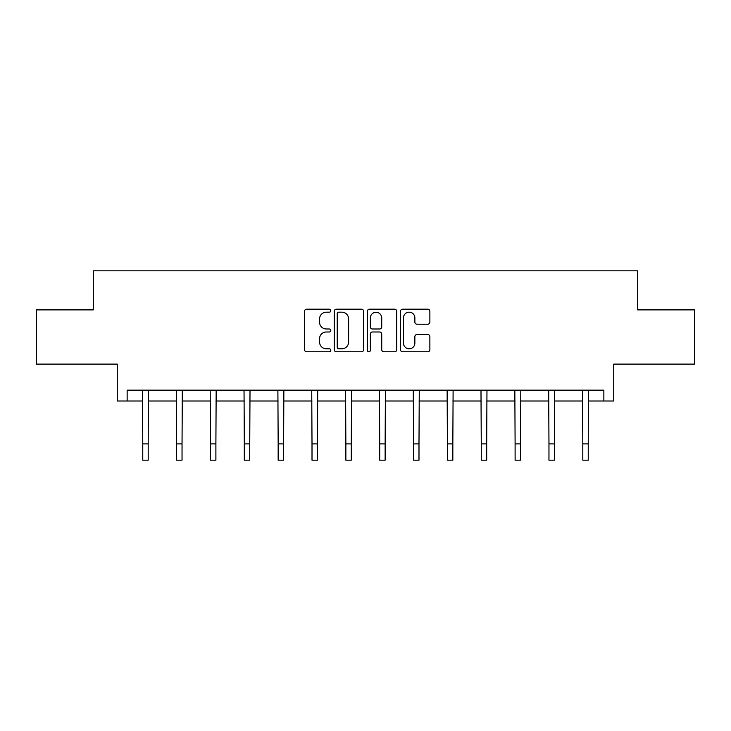 <?xml version="1.0" encoding="UTF-8"?>
<svg xmlns="http://www.w3.org/2000/svg" width="731" height="731" viewBox="0 0 731 731"><rect width="100%" height="100%" fill="white"/><g stroke="black" fill="none" stroke-linecap="round" stroke-linejoin="round"><path stroke-width="1.1" d="M330.787 310.684A1.489 1.489 0 0 0 329.288 309.195L306.664 309.195A2.129 2.129 0 0 0 304.535 311.324L304.535 349.656A2.129 2.129 0 0 0 306.664 351.785L329.288 351.785A1.489 1.489 0 0 0 330.787 350.295A1.489 1.489 0 0 0 329.288 348.806L326.364 348.806A6.817 6.817 0 0 1 319.548 341.989L319.548 338.8A6.817 6.817 0 0 1 326.364 331.984L329.288 331.984A1.489 1.489 0 0 0 330.787 330.485A1.489 1.489 0 0 0 329.288 328.996L326.364 328.996A6.817 6.817 0 0 1 319.548 322.179L319.548 318.99A6.817 6.817 0 0 1 326.364 312.174L329.288 312.174A1.489 1.489 0 0 0 330.787 310.684M127.139 401.008L127.139 390.162L603.861 390.162L603.861 401.008L613.729 401.008L613.729 364.12L694.45 364.12L694.45 309.88L637.706 309.88L637.706 270.817L93.294 270.817L93.294 309.88L36.55 309.88L36.55 364.12L117.271 364.12L117.271 401.008L142.764 401.008M427.745 324.208A2.129 2.129 0 0 0 429.874 322.079L429.874 311.324A2.129 2.129 0 0 0 427.745 309.195L402.617 309.195A2.129 2.129 0 0 0 400.478 311.324L400.478 349.656A2.129 2.129 0 0 0 402.617 351.785L427.745 351.785A2.129 2.129 0 0 0 429.874 349.656L429.874 336.662A2.129 2.129 0 0 0 427.745 334.533L416.99 334.533A2.129 2.129 0 0 0 414.861 336.662L414.861 343.113A5.702 5.702 0 0 1 409.159 348.806A5.702 5.702 0 0 1 403.466 343.113L403.466 317.866A5.702 5.702 0 0 1 409.159 312.174A5.702 5.702 0 0 1 414.861 317.866L414.861 322.079A2.129 2.129 0 0 0 416.99 324.208L427.745 324.208M363.636 311.324A2.129 2.129 0 0 0 361.507 309.195L336.37 309.195A2.129 2.129 0 0 0 334.241 311.324L334.241 349.656A2.129 2.129 0 0 0 336.37 351.785L361.507 351.785A2.129 2.129 0 0 0 363.636 349.656L363.636 311.324M369.493 309.195L394.63 309.195A2.129 2.129 0 0 1 396.759 311.324L396.759 349.656A2.129 2.129 0 0 1 394.63 351.785L383.866 351.785A2.129 2.129 0 0 1 381.737 349.656L381.737 334.113A2.129 2.129 0 0 0 379.608 331.984L372.472 331.984A2.129 2.129 0 0 0 370.343 334.113L370.343 350.295A1.489 1.489 0 0 1 368.853 351.785A1.489 1.489 0 0 1 367.364 350.295L367.364 311.324A2.129 2.129 0 0 1 369.493 309.195M148.192 401.008L176.61 401.008M182.037 401.008L210.464 401.008M215.892 401.008L244.309 401.008M249.737 401.008L278.164 401.008M283.591 401.008L312.009 401.008M317.437 401.008L345.864 401.008M351.291 401.008L379.709 401.008M385.136 401.008L413.563 401.008M418.991 401.008L447.409 401.008M452.836 401.008L481.263 401.008M486.691 401.008L515.108 401.008M520.536 401.008L548.963 401.008M554.39 401.008L582.808 401.008M588.236 401.008L603.861 401.008M338.718 312.174A1.489 1.489 0 0 0 337.229 313.663L337.229 347.316A1.489 1.489 0 0 0 338.718 348.806L341.806 348.806A6.817 6.817 0 0 0 348.623 341.989L348.623 318.99A6.817 6.817 0 0 0 341.806 312.174L338.718 312.174M381.737 317.976A5.702 5.702 0 0 0 376.045 312.283A5.702 5.702 0 0 0 370.343 317.976L370.343 326.867A2.129 2.129 0 0 0 372.472 328.996L379.608 328.996A2.129 2.129 0 0 0 381.737 326.867L381.737 317.976M142.49 390.162L142.764 443.909L148.192 443.909L148.466 390.162M142.764 443.909L142.764 460.183L148.192 460.183L148.192 443.909M176.335 390.162L176.61 443.909L182.037 443.909L182.311 390.162M176.61 443.909L176.61 460.183L182.037 460.183L182.037 443.909M210.19 390.162L210.464 443.909L215.892 443.909L216.166 390.162M210.464 443.909L210.464 460.183L215.892 460.183L215.892 443.909M244.035 390.162L244.309 443.909L249.737 443.909L250.011 390.162M244.309 443.909L244.309 460.183L249.737 460.183L249.737 443.909M277.89 390.162L278.164 443.909L283.591 443.909L283.866 390.162M278.164 443.909L278.164 460.183L283.591 460.183L283.591 443.909M311.735 390.162L312.009 443.909L317.437 443.909L317.711 390.162M312.009 443.909L312.009 460.183L317.437 460.183L317.437 443.909M345.589 390.162L345.864 443.909L351.291 443.909L351.565 390.162M345.864 443.909L345.864 460.183L351.291 460.183L351.291 443.909M379.435 390.162L379.709 443.909L385.136 443.909L385.411 390.162M379.709 443.909L379.709 460.183L385.136 460.183L385.136 443.909M413.289 390.162L413.563 443.909L418.991 443.909L419.265 390.162M413.563 443.909L413.563 460.183L418.991 460.183L418.991 443.909M447.134 390.162L447.409 443.909L452.836 443.909L453.11 390.162M447.409 443.909L447.409 460.183L452.836 460.183L452.836 443.909M480.989 390.162L481.263 443.909L486.691 443.909L486.965 390.162M481.263 443.909L481.263 460.183L486.691 460.183L486.691 443.909M514.834 390.162L515.108 443.909L520.536 443.909L520.81 390.162M515.108 443.909L515.108 460.183L520.536 460.183L520.536 443.909M548.689 390.162L548.963 443.909L554.39 443.909L554.665 390.162M548.963 443.909L548.963 460.183L554.39 460.183L554.39 443.909M582.534 390.162L582.808 443.909L588.236 443.909L588.51 390.162M582.808 443.909L582.808 460.183L588.236 460.183L588.236 443.909"/></g></svg>
